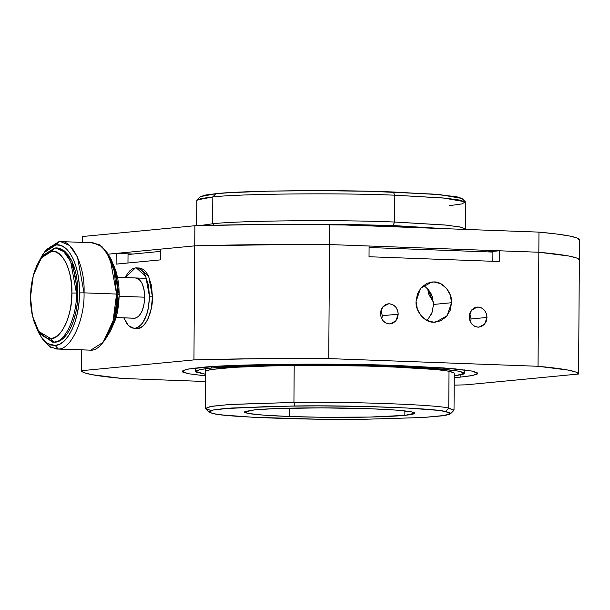 <?xml version="1.0" encoding="UTF-8"?>
<svg xmlns="http://www.w3.org/2000/svg" width="610" height="610" viewBox="0 0 610 610"><rect width="100%" height="100%" fill="white"/><g stroke="black" fill="none" stroke-linecap="round" stroke-linejoin="round"><path stroke-width="0.91" d="M399.985 365.649C338.702 362.981 228.613 364.048 199.798 367.586L186.957 369.302L182.169 371.33L188.147 373.678L205.654 375.92L188.421 373.732L182.84 372.123L182.916 370.522L188.642 368.989L215.955 366.366L287.424 364.231L344.833 364.33L399.985 365.649L444.469 367.99L471.53 370.994L477.111 372.611L477.035 374.212L471.316 375.745L460.161 377.148L472.994 375.424L477.79 373.396L472.102 371.109L455.411 368.913L399.985 365.649M460.169 375.112L460.161 377.148L460.169 375.112M454.244 377.659L460.161 377.148L454.244 377.659M430.95 314.935L432.368 311.634M432.475 297.177L431.041 293.623M424.964 286.509L428.716 290.017L432.093 296.063L433.535 304.451L451.568 302.72C452.429 292.792 442.746 281.363 433.954 281.942L429.852 282.338L433.954 281.942L431.888 282.003L420.549 288.324L416.066 301.416C415.196 311.344 424.888 322.766 433.672 322.194L435.738 322.133L447.084 315.805L451.568 302.72L433.535 304.451L431.979 312.701L428.517 318.45L426.634 320.281M466.017 384.826L578.562 374.029L575.832 372.039L568.04 370.064L538.043 366.282L328.744 358.596L258.411 358.695L193.934 359.9L81.389 370.705L84.119 372.687L91.912 374.67L121.916 378.444L205.608 381.517L121.916 378.444C95.48 375.989 81.976 373.411 81.389 370.705L81.534 349.926L81.389 370.705L193.934 359.9L194.735 245.86L293.997 244.458L329.545 244.557L369.096 246.013L329.545 244.557C280.714 244.252 235.78 244.686 194.735 245.86L160.735 249.124L194.735 245.86L193.934 359.9C234.987 358.726 279.929 358.291 328.744 358.596L329.545 244.557L328.744 358.596L538.043 366.282C564.471 368.737 577.975 371.322 578.562 374.029L579.363 259.982C578.798 257.275 565.295 254.698 538.836 252.243L568.84 256.017L576.625 258L579.363 259.982L578.562 374.029L466.017 384.826L454.191 385.146L466.017 384.826M487.847 251.884L499.277 250.786L538.836 252.243L538.043 366.282L538.836 252.243L499.277 250.786L499.209 261.522L369.027 256.741L499.209 261.522L499.277 250.786L487.847 251.884M116.113 264.13L160.659 259.86L116.113 264.13L116.182 253.402L133.094 254.019L116.182 253.402L108.13 254.172L116.182 253.402L116.113 264.13M160.735 249.124L160.659 259.86L160.735 249.124L108.13 254.172L160.735 249.124M369.027 256.741L369.096 246.013L369.027 256.741M469.227 316.788L469.929 312.96L471.873 309.766L474.771 307.692L478.171 307.051L481.564 307.943L484.424 310.231L486.33 313.563L486.978 317.436L486.277 321.264L484.325 324.459L481.435 326.533L478.034 327.173L474.641 326.281L471.774 323.994L469.875 320.662L469.227 316.788C469.746 322.873 472.681 326.342 478.034 327.173L479.063 327.143L484.736 323.986L486.978 317.436C486.49 311.306 483.562 307.844 478.171 307.051L476.12 307.249L478.171 307.051L477.142 307.082L471.469 310.246L469.227 316.788M416.066 301.416L417.469 293.761L421.365 287.379L427.153 283.223L433.954 281.942L440.74 283.726L446.467 288.294L450.271 294.965L451.568 302.72L450.165 310.368L446.268 316.758L440.481 320.906L433.672 322.194L426.893 320.41L421.159 315.835L417.362 309.163L416.066 301.416M380.465 313.525L381.166 309.705L383.118 306.51L386.008 304.436L389.409 303.788L392.802 304.68L395.669 306.967L397.567 310.307L398.216 314.18L397.514 318.008L395.57 321.195L392.672 323.277L389.271 323.918L385.878 323.025L383.019 320.738L381.113 317.406L380.465 313.525C380.991 319.617 383.926 323.079 389.271 323.918L390.301 323.887L395.974 320.723L398.216 314.18C397.735 308.05 394.8 304.588 389.409 303.788L387.358 303.986L389.409 303.788L388.379 303.818L382.706 306.983L380.465 313.525M469.73 313.532L471.065 318.969L486.978 317.436L471.065 318.969L470.653 321.92M380.968 310.276L382.31 315.705L398.216 314.18L382.31 315.705L381.89 318.656M134.063 328.325L137.921 328.409L134.063 328.325L128.504 325.656L123.792 317.863L127.04 323.971L129.495 326.525L132.172 327.989L134.963 328.302L137.761 327.448L140.46 325.473L142.953 322.446L146.964 313.738L148.321 308.393L149.496 296.735L148.482 285.289L145.447 275.796L143.304 272.251L140.849 269.696L138.173 268.232L135.382 267.92L132.583 268.774L129.884 270.748L127.391 273.776L125.195 277.733M139.187 268.003L141.131 268.347L143.807 269.803L146.263 272.357L148.405 275.903L151.44 285.396L152.454 296.849L151.28 308.5L148.108 318.595L145.912 322.553L143.419 325.58L140.719 327.562L136.968 328.432M135.916 277.969L138.958 279.166L142.023 283.231L144.044 289.559L144.722 297.192L143.937 304.969L141.825 311.695L138.699 316.354L135.031 318.237C140.796 316.407 144.029 309.392 144.722 297.192C144.196 285.114 141.062 278.717 135.313 277.985L136.51 278.03M137.921 328.409C144.997 329.08 152.988 311.718 152.454 296.849L149.496 296.735C148.512 315.141 143.663 325.664 134.963 328.302L137.921 328.409M138.34 268.034L137.753 268.11M125.271 277.58L135.382 267.92L136.373 267.904L145.782 276.513L149.496 296.735L152.454 296.849L148.764 276.658L139.24 268.003L136.282 267.897M579.363 259.982L576.625 258L568.84 256.017L556.152 254.088L538.836 252.243L499.277 250.786L329.545 244.557L259.212 244.648L194.735 245.86L194.872 225.738L82.327 236.535L82.289 242.383L82.327 236.535L194.872 225.738L259.349 224.526L329.682 224.434L329.545 244.557L538.836 252.243L538.973 232.12L329.682 224.434L538.973 232.12L556.297 233.965L568.977 235.895L576.77 237.877L579.5 239.86L579.363 259.982L579.5 239.86C578.913 237.153 565.409 234.575 538.973 232.12L538.836 252.243C565.295 254.698 578.798 257.275 579.363 259.982M194.735 245.86C235.78 244.686 280.714 244.252 329.545 244.557L329.682 224.434C280.859 224.122 235.925 224.556 194.872 225.738L194.735 245.86M393.618 366.259L444.011 369.225L459.178 371.223L464.347 373.305L454.252 376.057L463.669 374.044L463.737 372.588L458.659 371.116L434.061 368.387L393.618 366.259L393.625 365.428L393.618 366.259L343.483 365.062L291.29 364.971L244.991 366.015L211.632 368.021C237.824 364.803 337.909 363.834 393.618 366.259M211.639 366.64L211.632 368.021L211.639 366.64M205.662 374.319L195.604 371.429L199.958 369.584L211.632 368.021L201.491 369.294L196.283 370.689L196.214 372.146L205.662 374.319M205.684 371.528L206.31 370.811L211.121 369.523L234.095 367.319L271.663 365.886L318.107 365.436L366.358 366.038L409.074 367.609L439.741 369.904L449.013 371.215L453.703 372.565M454.259 373.137L449.471 371.299L436.264 369.538L388.844 366.717C331.161 364.49 250.451 365.268 220.507 368.348L208.788 369.995M433.451 302.293L428.899 294.569L427.61 288.766L433.451 302.293M492.903 252.075L492.842 261.286L492.903 252.075L369.088 247.523L492.903 252.075M119.186 296.254L144.722 297.192L119.186 296.254M116.091 317.543L135.031 318.237L116.091 317.543M36.325 327.219L38.499 332.389L42.067 338.298L46.162 342.546L50.622 344.986L55.274 345.504L59.932 344.086L64.431 340.799L68.587 335.752L72.247 329.148L75.266 321.241L77.539 312.328L78.957 302.758L79.491 292.899L79.094 283.131L77.805 273.821L75.663 265.335L72.743 257.992L69.174 252.083L65.079 247.828L60.619 245.395L55.975 244.877L51.309 246.287L46.81 249.581L42.654 254.629L38.727 261.827L44.164 252.578L55.975 244.877L58.956 241.629L46.634 249.459L44.423 252.212M57.256 248.186L60.291 248.72L64.446 250.984L68.267 254.957L71.606 260.47L74.321 267.325L76.326 275.247L77.531 283.932L77.897 293.052L77.401 302.255L76.075 311.184L73.962 319.503L71.141 326.884L67.725 333.045L63.844 337.757L59.643 340.83L53.802 342.187M53.756 342.179L55.296 342.149L52.414 342.134L39.78 332.824M55.296 342.149C67.199 341.6 78.004 318.123 77.897 293.052L76.418 292.998C77.249 316.132 64.82 343.133 53.817 342.096L55.296 342.149M42.586 256.49L54.473 248.178L55.868 248.133L63.715 251.549L70.676 261.591L76.418 292.998L77.897 293.052L72.132 261.591L65.483 251.899L57.485 248.201M41.305 337.231L43.302 340.136L50.645 347.258L58.202 348.966L55.274 345.504L58.202 348.966C70.783 350.155 84.988 319.297 84.035 292.853L79.491 292.899C79.605 319.762 68.023 344.917 55.274 345.504L47.824 343.659L41.16 337.002L36.356 327.28M79.491 292.899L84.035 292.853C85.362 266.196 71.568 238.022 58.956 241.629L55.975 244.877C68.732 243.016 79.979 265.975 79.491 292.899M38.773 331.459L40.778 334.371L53.817 342.096L50.882 338.634L38.773 331.459L32.452 315.888L30.5 297.009L33.329 275.278L41.48 257.778L51.492 251.419C61.732 248.491 72.941 271.381 71.866 293.044C72.643 314.524 61.099 339.602 50.882 338.634L53.817 342.096C64.82 343.133 77.249 316.132 76.418 292.998L71.866 293.044L76.418 292.998C77.577 269.666 65.506 245.022 54.473 248.178L51.492 251.419L54.473 248.178L43.691 255.026L41.48 257.778M56.608 349.012L90.753 350.163C103.326 351.352 117.532 320.494 116.579 294.05L84.035 292.853C84.988 319.297 70.783 350.155 58.202 348.966L90.753 350.163L56.608 349.012L49.242 346.373L42.303 338.603M45.529 250.916L58.956 241.629L62.144 241.751L58.956 241.629L60.55 241.583L69.525 245.487L77.478 256.962L84.035 292.853L116.579 294.05L110.021 258.16L102.068 246.684L93.101 242.78L60.55 241.583M30.5 297.009L30.835 305.48L31.956 313.548L33.817 320.906L36.341 327.265L39.436 332.381L42.99 336.072L46.848 338.184L50.882 338.634L54.923 337.406L58.819 334.554L62.418 330.178L65.59 324.459L68.213 317.604L70.173 309.88L71.408 301.584L71.866 293.044L71.53 284.573L70.409 276.505L68.549 269.155L66.025 262.788L62.929 257.672L59.383 253.981L55.518 251.877L51.492 251.419L47.45 252.647L43.546 255.498L39.947 259.875L36.775 265.594L34.152 272.449L32.193 280.173L30.957 288.469L30.5 297.009M104.18 340.876L105.286 339.579L114.68 319.388L117.951 294.31L116.579 294.05L113.094 320.799L103.067 342.332L90.753 350.163M91.5 242.826L99.064 244.534L106.399 251.655L114.184 270.817L116.579 294.05L117.951 294.31L115.702 272.533L108.405 254.561L106.399 251.655M108.351 254.484L111.211 259.402L114.123 266.745L116.266 275.232L117.562 284.542L117.951 294.31L117.425 304.169L115.999 313.738L113.734 322.652L110.707 330.559L105.179 339.701M113.361 264.526L115.892 270.886L117.745 278.244L118.866 286.311L119.202 294.783L118.752 303.322L117.516 311.618L115.549 319.343L110.982 329.964L117.135 313.418L119.202 294.783L117.837 294.516L119.202 294.783L113.384 264.572M210.686 410.416L205.425 408.395L211.868 406.252L231.198 404.384L293.936 402.425L294.195 365.527L293.936 402.425C351.23 401.548 436.371 404.674 448.754 408.105L454.015 410.126L454.275 373.198M450.439 413.832L453.817 410.507L448.754 408.105L449.013 371.215L448.754 408.105L445.513 411.491L450.439 413.832L442.57 415.799L423.378 417.499L364.513 419.268L422.989 417.522L445.338 415.379L450.02 414.121L450.081 412.81L445.513 411.491L436.493 410.217L406.649 407.991L365.093 406.458L318.145 405.871L272.952 406.306L223.184 408.7L214.057 409.851L209.375 411.102L209.314 412.413L213.881 413.733L222.894 415.013L252.738 417.24L317.535 419.192L364.513 419.268C308.767 420.115 225.929 417.08 213.881 413.733L208.94 412.139L213.447 409.958L231.701 408.014L294.882 405.963L293.936 402.425L229.002 404.529L210.244 406.534L205.616 408.776L208.94 412.139M370.11 408.738L395.791 410.088L411.407 411.826L414.632 412.757L414.587 413.679L411.285 414.564L404.842 415.372L369.729 417.065L321.119 417.255L289.285 416.493L263.604 415.143L247.98 413.405L244.755 412.474L244.801 411.552L254.545 409.851L275.728 408.578L321.546 407.861L370.11 408.738C349.309 407.999 327.646 407.724 305.13 407.922C282.842 408.159 265.983 408.807 254.545 409.851L244.427 412.078L247.98 413.405C255.11 414.686 268.873 415.715 289.285 416.493L289.338 408.174L289.285 416.493C310.086 417.232 331.741 417.499 354.257 417.309C376.545 417.065 393.412 416.424 404.842 415.372L404.88 410.911L404.842 415.372L414.96 413.145L411.407 411.826C404.285 410.538 390.514 409.508 370.11 408.738M445.513 411.491L448.754 408.105C436.371 404.674 351.23 401.548 293.936 402.425L294.882 405.963C350.628 405.109 433.466 408.151 445.513 411.491M200.362 196.656L205.921 194.956L215.803 193.713L212.821 196.954C239.021 193.744 339.107 192.775 394.815 195.192L393.244 191.99C338.931 189.634 241.346 190.572 215.803 193.713L230.13 192.63L269.727 191.113L318.679 190.64L369.538 191.281L432.681 194.071L456.661 196.733L462.037 198.486M465.216 229.406L461.396 227.248L446.611 225.151L394.624 222.025L393.008 225.532L344.131 224.366L287.203 224.35L393.008 225.532L394.624 222.025L445.018 224.998L460.192 226.989L465.354 229.07L465.544 202.238L460.375 200.156L445.201 198.158L394.815 195.192L394.624 222.025C338.916 219.608 238.83 220.576 212.638 223.786C238.83 220.576 338.916 219.608 394.624 222.025L394.815 195.192C339.107 192.775 239.021 193.744 212.821 196.954L212.638 223.786L213.874 225.242L212.638 223.786L212.821 196.954L201.155 198.517L196.801 200.362L196.618 225.685M199.867 225.593L212.638 223.786L199.867 225.593M393.008 225.532L444.293 228.643L393.008 225.532M465.338 201.826L462.006 198.456L440.42 194.704L393.244 191.99L394.815 195.192L443.195 197.975L465.338 201.826L462.029 203.9L449.517 205.646M342.69 224.907L388.234 225.99L424.903 227.927M197.007 199.95L212.821 196.954L215.803 193.713L200.385 196.633L197.007 199.95M128.031 254.507L160.72 251.366L128.031 254.507L127.978 262.994L128.031 254.507M134.436 318.252L116.075 317.581M464.347 373.267L464.37 369.896M195.604 371.429L195.627 368.021M146.552 278.358L117.555 277.291M53.894 342.187L52.414 342.134M57.348 248.186L55.868 248.133M103.067 342.332L105.286 339.579M205.425 408.395L205.7 368.669"/></g></svg>

